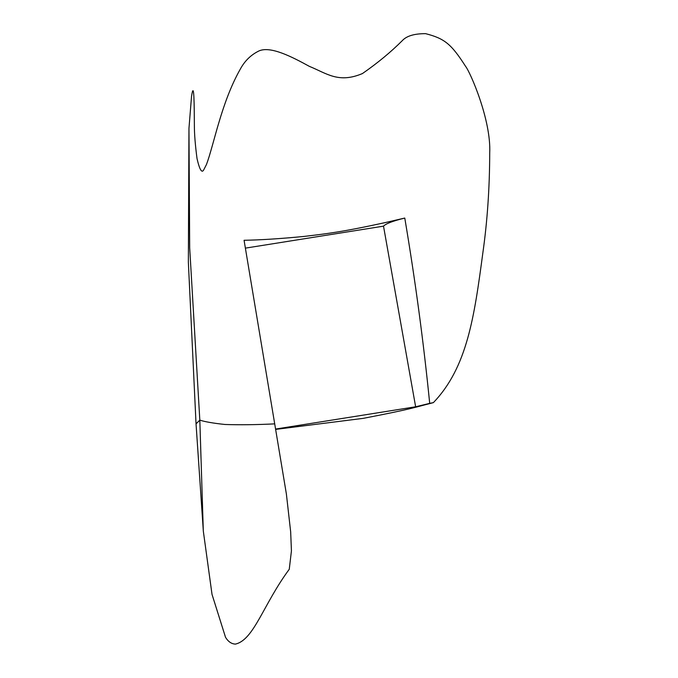 <?xml version="1.0" encoding="UTF-8"?>
<svg xmlns="http://www.w3.org/2000/svg" width="678" height="678" viewBox="0 0 678 678"><rect width="100%" height="100%" fill="white"/><g stroke="black" fill="none" stroke-linecap="round" stroke-linejoin="round"><path stroke-width="1.02" d="M286.387 494.033L290.667 531.866L291.43 550.867L289.26 569.266C263.174 604.539 253.97 639.905 235.402 644.1C231.495 643.93 228.206 641.668 225.528 637.312L212.019 594.386L203.307 531.018L199.824 420.157C205.129 421.826 213.511 423.267 224.969 424.479C239.529 424.979 256.106 424.784 274.709 423.877L286.387 494.033M196.044 423.86L199.824 420.157C205.129 421.826 213.511 423.267 224.969 424.479C239.529 424.979 256.106 424.784 274.709 423.877L244.072 240.283C260.496 239.995 280.387 238.724 303.744 236.461C327.432 233.656 342 232.029 385.316 222.57L404.774 218.053C392.884 220.986 385.799 223.689 383.511 226.155L415.639 406.783L429.699 403.368C423.581 342.076 415.275 280.311 404.774 218.053M203.324 531.001L196.035 423.767L199.824 420.157L189.687 247.809L188.959 128.422L191.535 96.361C194.196 78.716 194.222 106.192 194.374 125.201C194.349 133.871 195.239 145.033 197.044 158.703C199.646 169.89 201.9 173.551 203.815 169.678L206.493 164.44C213.994 144.431 221.342 102.522 240.275 69.173C244.707 60.927 250.928 54.85 258.928 50.952C270.522 45.748 291.904 56.799 309.354 66.359C326.847 73.453 338.517 83.674 362.459 73.546C377.621 63.012 390.909 52.028 402.334 40.604C406.622 35.934 414.385 33.62 425.623 33.663C444.437 38.519 451.158 43.79 465.506 66.232C470.32 72.182 491.321 120.303 489.711 153.075C489.626 188.094 487.329 221.435 482.821 253.114C474.278 317.05 467.176 367.391 433.395 402.613L430.801 403.317C414.775 407.309 413.072 408.758 363.323 418.343L275.624 429.403M429.699 403.368L433.395 402.613M415.639 406.783L275.565 429.064M245.402 248.131L383.511 226.155M196.035 423.767L188.357 262.242L188.959 128.422"/></g></svg>
